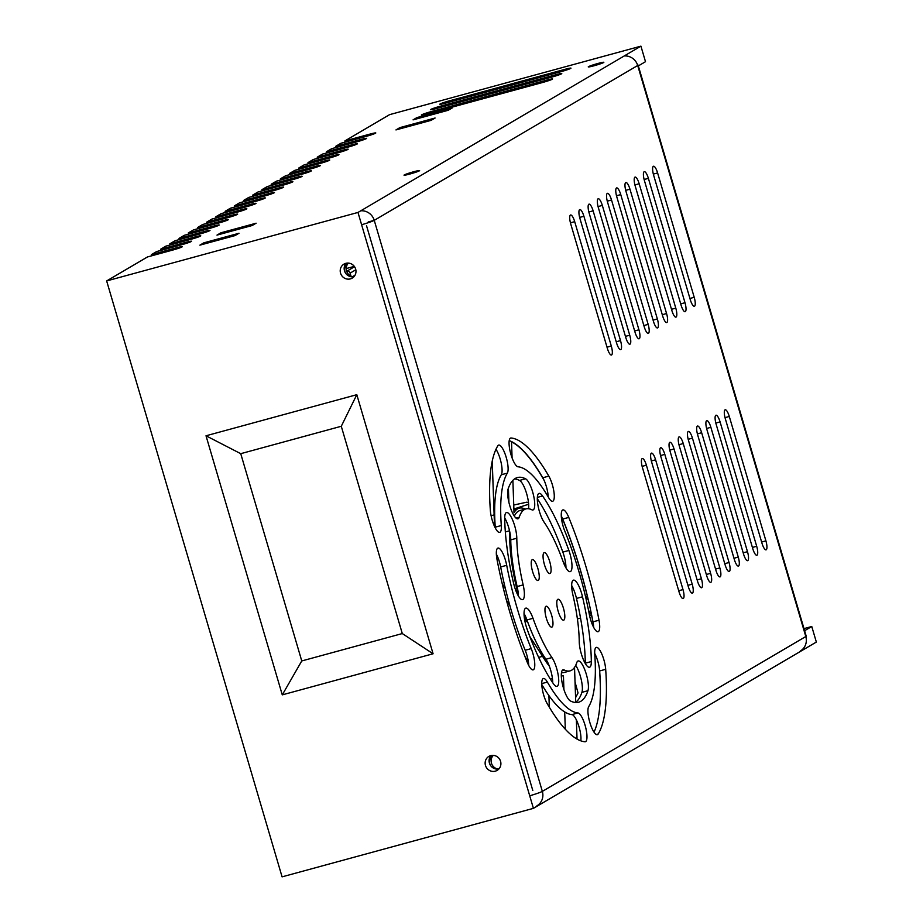 <?xml version="1.0" encoding="UTF-8"?>
<svg xmlns="http://www.w3.org/2000/svg" width="923" height="923" viewBox="0 0 923 923"><rect width="100%" height="100%" fill="white"/><g stroke="black" fill="none" stroke-linecap="round" stroke-linejoin="round"><path stroke-width="1.38" d="M513.892 509L528.648 504.235L513.892 509M493.678 524.449L494.393 522.695L493.678 524.449M575.583 697.638L578.04 692.942L575.041 682.051L578.04 692.942L575.583 697.638M543.036 686.585L541.963 686.793M528.487 502.585L526.618 502.216L513.742 505.031M528.383 661.906A86.647 23.629 -105.2 0 1 527.483 660.43L524.933 656.472M494.532 526.433L492.224 461.05M549.312 707.191L548.908 695.573M525.233 509.092A86.647 23.629 74.8 0 0 519.176 508.181A86.647 23.629 74.8 0 0 514.019 512.692L512.876 480.352M529.906 636.685L542.562 656.322L538.674 657.372M528.106 660.257L527.483 660.43M561.288 675.417A86.647 23.629 74.8 0 0 563.422 675.59L561.311 676.167M552.439 678.59L550.396 679.143M542.562 656.322A86.647 23.629 74.8 0 0 549.312 666.106M509.831 532.133A86.647 23.629 74.8 0 0 518.334 594.92M524.033 614.187A86.647 23.629 74.8 0 0 526.618 621.64L524.379 618.168M509.531 530.794L505.331 531.936M563.422 675.59L563.918 689.493M564.703 711.933L565.314 729.216M577.037 739.058L576.367 719.848M575.744 702.288L574.521 667.398M512.092 457.923L511.527 441.852A157.048 42.839 -105.2 0 1 544.155 480.445M508.4 488.152L508.908 502.435M561.38 516.13A157.048 42.839 -105.2 0 1 588.216 599.95L585.251 595.404M565.903 565.799L563.053 561.449A83.935 22.89 74.8 0 0 544.097 522.176A16.245 4.43 -105.2 0 1 537.913 505.1A16.245 4.43 -105.2 0 1 539.067 493.401A16.245 4.43 -105.2 0 1 542.574 495.963A116.436 31.763 -105.2 0 1 568.88 550.454A16.245 4.43 -105.2 0 1 570.241 571.637A16.245 4.43 -105.2 0 1 563.053 561.461M588.551 610.415L591.551 615.076L589.578 615.618M580.544 618.075L577.406 618.929M505.423 588.747L502.262 583.855M506.473 600.319L509.877 605.615M591.551 615.076A157.048 42.839 -105.2 0 1 593.42 624.617M599.454 668.967A157.048 42.839 -105.2 0 1 599.131 712.441M493.332 755.36A8.122 7.799 -120.4 0 0 497.97 769.067M490.101 764.74A8.122 7.799 59.6 0 1 492.882 755.337M348.421 263.09A8.122 7.799 -120.4 0 0 353.059 276.796M345.19 272.47A8.122 7.799 59.6 0 1 347.971 263.067M546.335 618.225A10.834 2.954 -105.2 0 1 546.116 606.238A10.834 2.954 -105.2 0 1 551.816 615.906A10.834 2.954 -105.2 0 1 551.816 627.132A10.834 2.954 -105.2 0 1 546.335 618.225M514.307 516.084A83.935 22.89 -105.2 0 1 519.914 510.546L525.948 508.896A83.935 22.89 74.8 0 0 519.234 517.203A16.245 4.43 -105.2 0 1 517.93 518.807A16.245 4.43 -105.2 0 1 510.292 507.304A16.245 4.43 -105.2 0 1 508.088 489.063A116.436 31.763 -105.2 0 1 517.399 477.549A116.436 31.763 -105.2 0 1 525.568 478.795A16.245 4.43 -105.2 0 1 533.459 495.016A16.245 4.43 -105.2 0 1 532.975 509.969A16.245 4.43 -105.2 0 1 531.833 509.796A83.935 22.89 74.8 0 0 525.948 508.896M528.544 508.735A16.245 4.43 74.8 0 0 526.248 492.397A16.245 4.43 74.8 0 0 519.545 480.433A116.436 31.763 74.8 0 0 514.538 478.922M579.24 641.554A83.935 22.89 74.8 0 0 572.883 594.862A16.245 4.43 -105.2 0 1 573.425 580.152A16.245 4.43 -105.2 0 1 582.517 596.789A116.436 31.763 -105.2 0 1 591.32 661.549A16.245 4.43 -105.2 0 1 589.555 667.225A16.245 4.43 -105.2 0 1 583.024 658.78A16.245 4.43 -105.2 0 1 579.24 641.554M585.297 663.487A16.245 4.43 74.8 0 0 585.297 663.199A116.436 31.763 74.8 0 0 576.483 598.427A16.245 4.43 74.8 0 0 571.66 585.528M552.715 682.708A16.245 4.43 74.8 0 0 545.908 659.241A83.935 22.89 -105.2 0 1 526.952 619.956A16.245 4.43 74.8 0 0 524.033 613.53M532.986 618.306A83.935 22.89 74.8 0 0 551.942 657.591A16.245 4.43 -105.2 0 1 558.127 674.667A16.245 4.43 -105.2 0 1 556.973 686.377A16.245 4.43 -105.2 0 1 553.465 683.805A116.436 31.763 -105.2 0 1 527.16 629.313A16.245 4.43 -105.2 0 1 525.798 608.142A16.245 4.43 -105.2 0 1 532.986 618.306L526.952 619.956M544.443 564.634A10.834 2.954 -105.2 0 1 544.224 552.635A10.834 2.954 -105.2 0 1 549.923 562.315A10.834 2.954 -105.2 0 1 549.923 573.541A10.834 2.954 -105.2 0 1 544.443 564.634M495.305 528.002A14.895 4.061 74.8 0 0 495.259 527.183A127.259 34.716 -105.2 0 1 501.316 474.768A14.895 4.061 74.8 0 0 501.224 463.138A14.895 4.061 74.8 0 0 495.974 449.259M507.35 473.118A127.259 34.716 74.8 0 0 501.293 525.533A14.895 4.061 -105.2 0 1 499.735 532.375A14.895 4.061 -105.2 0 1 494.117 525.51A14.895 4.061 -105.2 0 1 490.355 510.477A157.048 42.839 -105.2 0 1 497.832 445.786A14.895 4.061 -105.2 0 1 498.674 445.082A14.895 4.061 -105.2 0 1 505.989 456.62A14.895 4.061 -105.2 0 1 507.35 473.118L501.316 474.768M548.666 497.693A127.259 34.716 74.8 0 0 518.091 466.807A14.895 4.061 -105.2 0 1 510.477 452.743A14.895 4.061 -105.2 0 1 510.673 438.033A14.895 4.061 -105.2 0 1 511.077 437.998A157.048 42.839 -105.2 0 1 548.816 476.106A14.895 4.061 -105.2 0 1 553.881 491.498A14.895 4.061 -105.2 0 1 552.658 501.27A14.895 4.061 -105.2 0 1 548.666 497.693M548.227 496.932A14.895 4.061 74.8 0 0 542.782 477.756A157.048 42.839 74.8 0 0 509.219 440.606M588.689 706.649A127.259 34.716 74.8 0 0 594.758 654.234A14.895 4.061 -105.2 0 1 596.304 647.404A14.895 4.061 -105.2 0 1 601.923 654.269A14.895 4.061 -105.2 0 1 605.684 669.302A157.048 42.839 -105.2 0 1 598.208 733.981A14.895 4.061 -105.2 0 1 597.366 734.685A14.895 4.061 -105.2 0 1 590.051 723.159A14.895 4.061 -105.2 0 1 588.689 706.649M594.031 732.158A157.048 42.839 74.8 0 0 599.662 670.94A14.895 4.061 74.8 0 0 594.7 653.415M577.948 712.96A14.895 4.061 -105.2 0 1 585.563 727.024A14.895 4.061 -105.2 0 1 585.367 741.734A14.895 4.061 -105.2 0 1 584.963 741.769A157.048 42.839 -105.2 0 1 547.224 703.661A14.895 4.061 -105.2 0 1 542.159 688.27A14.895 4.061 -105.2 0 1 543.382 678.509A14.895 4.061 -105.2 0 1 547.374 682.085A127.259 34.716 74.8 0 0 577.948 712.96L571.925 714.61A127.259 34.716 -105.2 0 1 541.778 684.474M580.798 740.811A14.895 4.061 74.8 0 0 578.398 724.867A14.895 4.061 74.8 0 0 571.925 714.61M589.336 614.453A127.259 34.716 74.8 0 0 564.818 531.152A14.895 4.061 -105.2 0 1 562.868 509.911A14.895 4.061 -105.2 0 1 568.753 517.411A157.048 42.839 -105.2 0 1 599.015 620.21A14.895 4.061 -105.2 0 1 598.092 631.701A14.895 4.061 -105.2 0 1 589.336 614.453M593.662 627.328A14.895 4.061 74.8 0 0 592.981 621.848A157.048 42.839 74.8 0 0 562.718 519.061A14.895 4.061 74.8 0 0 561.265 515.934M528.741 665.483A14.895 4.061 74.8 0 0 525.187 650.254A127.259 34.716 -105.2 0 1 500.67 566.964A14.895 4.061 74.8 0 0 496.343 554.088M506.704 565.314A127.259 34.716 74.8 0 0 531.221 648.615A14.895 4.061 -105.2 0 1 533.171 669.856A14.895 4.061 -105.2 0 1 527.287 662.356A157.048 42.839 -105.2 0 1 497.024 559.569A14.895 4.061 -105.2 0 1 497.947 548.077A14.895 4.061 -105.2 0 1 506.704 565.314L500.67 566.964M532.606 571.591A10.834 2.954 -105.2 0 1 532.386 559.603A10.834 2.954 -105.2 0 1 538.086 569.272A10.834 2.954 -105.2 0 1 538.086 580.498A10.834 2.954 -105.2 0 1 532.606 571.591M558.173 611.268A10.834 2.954 -105.2 0 1 557.954 599.269A10.834 2.954 -105.2 0 1 563.653 608.949A10.834 2.954 -105.2 0 1 563.653 620.175A10.834 2.954 -105.2 0 1 558.173 611.268M587.951 690.704A116.436 31.763 -105.2 0 1 578.64 702.218A116.436 31.763 -105.2 0 1 570.472 700.984A16.245 4.43 -105.2 0 1 562.58 684.762A16.245 4.43 -105.2 0 1 563.065 669.81A16.245 4.43 -105.2 0 1 564.207 669.983A83.935 22.89 74.8 0 0 570.091 670.871A83.935 22.89 74.8 0 0 576.806 662.564A16.245 4.43 -105.2 0 1 578.11 660.96A16.245 4.43 -105.2 0 1 585.759 672.475A16.245 4.43 -105.2 0 1 587.951 690.704L581.917 692.342A16.245 4.43 74.8 0 0 575.698 665.333M575.467 702.495A116.436 31.763 74.8 0 0 581.917 692.342M570.091 670.871L564.057 672.509A83.935 22.89 -105.2 0 1 561.461 672.682M565.972 567.887A16.245 4.43 74.8 0 0 562.845 552.104A116.436 31.763 74.8 0 0 537.29 498.708M518.345 595.877A16.245 4.43 74.8 0 0 517.122 586.555A83.935 22.89 -105.2 0 1 510.765 539.863A16.245 4.43 74.8 0 0 504.719 517.93M516.799 538.224A83.935 22.89 74.8 0 0 523.156 584.917A16.245 4.43 -105.2 0 1 522.614 599.627A16.245 4.43 -105.2 0 1 513.523 582.99A116.436 31.763 -105.2 0 1 504.719 518.218A16.245 4.43 -105.2 0 1 506.485 512.542A16.245 4.43 -105.2 0 1 513.015 520.987A16.245 4.43 -105.2 0 1 516.799 538.224L510.765 539.863M574.694 221.658L611.303 346.033A8.122 2.215 -105.2 0 1 611.464 355.02A8.122 2.215 -105.2 0 1 607.357 348.352L570.749 223.989A8.122 2.215 -105.2 0 1 570.587 214.99A8.122 2.215 -105.2 0 1 574.694 221.658L570.426 222.824M583.901 216.247L620.51 340.61A8.122 2.215 -105.2 0 1 620.671 349.609A8.122 2.215 -105.2 0 1 616.564 342.929L579.956 218.566A8.122 2.215 -105.2 0 1 579.794 209.567A8.122 2.215 -105.2 0 1 583.901 216.247L579.644 217.413M593.12 210.836L629.728 335.199A8.122 2.215 -105.2 0 1 629.89 344.198A8.122 2.215 -105.2 0 1 625.782 337.518L589.162 213.155A8.122 2.215 -105.2 0 1 589.001 204.156A8.122 2.215 -105.2 0 1 593.12 210.836L588.851 212.002M602.327 205.425L638.935 329.788A8.122 2.215 -105.2 0 1 639.097 338.787A8.122 2.215 -105.2 0 1 634.989 332.107L598.381 207.744A8.122 2.215 -105.2 0 1 598.219 198.745A8.122 2.215 -105.2 0 1 602.327 205.425L598.069 206.579M611.534 200.003L648.154 324.365A8.122 2.215 -105.2 0 1 648.315 333.365A8.122 2.215 -105.2 0 1 644.196 326.696L607.588 202.333A8.122 2.215 -105.2 0 1 607.426 193.334A8.122 2.215 -105.2 0 1 611.534 200.003L607.276 201.168M620.752 194.591L657.361 318.954A8.122 2.215 -105.2 0 1 657.522 327.953A8.122 2.215 -105.2 0 1 653.415 321.273L616.806 196.911A8.122 2.215 -105.2 0 1 616.645 187.911A8.122 2.215 -105.2 0 1 620.752 194.591L616.483 195.757M629.959 189.18L666.568 313.543A8.122 2.215 -105.2 0 1 666.741 322.542A8.122 2.215 -105.2 0 1 662.622 315.862L626.013 191.499A8.122 2.215 -105.2 0 1 625.852 182.5A8.122 2.215 -105.2 0 1 629.959 189.18L625.702 190.346M639.178 183.769L675.786 308.132A8.122 2.215 -105.2 0 1 675.948 317.131A8.122 2.215 -105.2 0 1 671.84 310.451L635.232 186.088A8.122 2.215 -105.2 0 1 635.07 177.089A8.122 2.215 -105.2 0 1 639.178 183.769L634.909 184.923M648.384 178.347L684.993 302.709A8.122 2.215 -105.2 0 1 685.154 311.709A8.122 2.215 -105.2 0 1 681.047 305.04L644.439 180.666A8.122 2.215 -105.2 0 1 644.277 171.678A8.122 2.215 -105.2 0 1 648.384 178.347L644.127 179.512M690.266 299.617L653.646 175.255A8.122 2.215 -105.2 0 1 653.484 166.255A8.122 2.215 -105.2 0 1 657.603 172.936L694.211 297.298A8.122 2.215 -105.2 0 1 694.373 306.298A8.122 2.215 -105.2 0 1 690.266 299.617M729.297 416.481L765.905 540.843A8.122 2.215 -105.2 0 1 766.067 549.843A8.122 2.215 -105.2 0 1 761.96 543.162L725.34 418.8A8.122 2.215 -105.2 0 1 725.178 409.8A8.122 2.215 -105.2 0 1 729.297 416.481L725.028 417.646M720.078 421.892L756.687 546.266A8.122 2.215 -105.2 0 1 756.848 555.254A8.122 2.215 -105.2 0 1 752.741 548.585L716.133 424.222A8.122 2.215 -105.2 0 1 715.971 415.223A8.122 2.215 -105.2 0 1 720.078 421.892L715.821 423.057M710.872 427.314L747.48 551.677A8.122 2.215 -105.2 0 1 747.642 560.676A8.122 2.215 -105.2 0 1 743.534 553.996L706.926 429.633A8.122 2.215 -105.2 0 1 706.764 420.634A8.122 2.215 -105.2 0 1 710.872 427.314L706.603 428.468M701.653 432.725L738.273 557.088A8.122 2.215 -105.2 0 1 738.435 566.087A8.122 2.215 -105.2 0 1 734.316 559.407L697.707 435.045A8.122 2.215 -105.2 0 1 697.546 426.045A8.122 2.215 -105.2 0 1 701.653 432.725L697.396 433.891M692.446 438.137L729.055 562.499A8.122 2.215 -105.2 0 1 729.216 571.499A8.122 2.215 -105.2 0 1 725.109 564.818L688.5 440.456A8.122 2.215 -105.2 0 1 688.339 431.456A8.122 2.215 -105.2 0 1 692.446 438.137L688.177 439.302M683.239 443.548L719.848 567.922A8.122 2.215 -105.2 0 1 720.009 576.91A8.122 2.215 -105.2 0 1 715.902 570.241L679.282 445.878A8.122 2.215 -105.2 0 1 679.12 436.879A8.122 2.215 -105.2 0 1 683.239 443.548L678.97 444.713M674.021 448.97L710.629 573.333A8.122 2.215 -105.2 0 1 710.791 582.332A8.122 2.215 -105.2 0 1 706.683 575.652L670.075 451.289A8.122 2.215 -105.2 0 1 669.913 442.29A8.122 2.215 -105.2 0 1 674.021 448.97L669.763 450.124M664.814 454.381L701.422 578.744A8.122 2.215 -105.2 0 1 701.584 587.743A8.122 2.215 -105.2 0 1 697.476 581.063L660.868 456.7A8.122 2.215 -105.2 0 1 660.706 447.701A8.122 2.215 -105.2 0 1 664.814 454.381L660.545 455.547M655.595 459.792L692.204 584.155A8.122 2.215 -105.2 0 1 692.377 593.154A8.122 2.215 -105.2 0 1 688.258 586.474L651.65 462.111A8.122 2.215 -105.2 0 1 651.488 453.124A8.122 2.215 -105.2 0 1 655.595 459.792L651.338 460.958M646.388 465.204L682.997 589.578A8.122 2.215 -105.2 0 1 683.158 598.565A8.122 2.215 -105.2 0 1 679.051 591.897L642.443 467.534A8.122 2.215 -105.2 0 1 642.281 458.535A8.122 2.215 -105.2 0 1 646.388 465.204L642.12 466.369M368.208 221.982L374.242 220.343A12.991 12.472 -120.4 0 0 360.778 210.802M624.236 55.957A12.991 12.472 59.6 0 1 637.701 65.498L374.242 220.343A12.991 0.923 163.6 0 1 361.608 224.751M637.551 65.014A12.991 0.923 163.6 0 1 638.105 65.118A12.991 0.923 163.6 0 1 637.701 65.498L805.802 636.535A12.991 0.923 -16.4 0 0 806.206 636.155L638.105 65.118M536.863 805.871A12.991 12.472 -120.4 0 0 542.343 791.38L805.802 636.535A12.991 12.472 59.6 0 1 800.322 651.027M529.721 795.788A12.991 0.923 -16.4 0 0 542.343 791.38L374.242 220.343M402.29 633.559L301.763 660.949L240.741 453.678L206.014 435.783L282.276 694.869L433.083 653.772L356.809 394.686L341.279 426.276L402.29 633.559L433.083 653.772M240.741 453.678L341.279 426.276M356.809 394.686L206.014 435.783M301.763 660.949L282.276 694.869M491.071 755.522A8.122 7.799 -120.4 0 0 498.939 768.917M495.316 771.155A8.122 7.799 59.6 0 1 488.913 756.375A8.122 7.799 59.6 0 1 499.747 759.433A8.122 7.799 59.6 0 1 495.316 771.155M346.148 263.251A8.122 7.799 -120.4 0 0 354.017 276.646M350.394 278.884A8.122 7.799 59.6 0 1 343.991 264.105A8.122 7.799 59.6 0 1 354.824 267.162A8.122 7.799 59.6 0 1 350.394 278.884M598.023 63.445A8.122 0.577 163.6 0 1 603.838 62.303A8.122 0.577 163.6 0 1 596.212 65.152A8.122 0.577 163.6 0 1 588.251 66.894A8.122 0.577 163.6 0 1 598.023 63.445M413.792 171.724A8.122 0.577 163.6 0 1 419.607 170.593A8.122 0.577 163.6 0 1 411.981 173.432A8.122 0.577 163.6 0 1 404.02 175.174A8.122 0.577 163.6 0 1 413.792 171.724M235.065 235.573L199.876 245.16L203.821 242.841L239.011 233.254L235.065 235.573M203.821 242.841L204.156 243.995M252.164 225.524L216.986 235.111L220.932 232.792L256.121 223.204L252.164 225.524M220.932 232.792L221.266 233.946M417.011 117.544L452.189 107.956L448.243 110.275L413.066 119.863L417.011 117.544L417.346 118.698M399.901 127.605L435.091 118.017L431.145 120.336L395.955 129.924L399.901 127.605L400.236 128.758M436.394 108.533A8.122 0.577 163.6 0 1 430.568 109.664A8.122 0.577 163.6 0 1 440.34 106.214L555.958 74.705A8.122 0.577 163.6 0 1 561.772 73.563A8.122 0.577 163.6 0 1 552 77.024L436.394 108.533M561.219 71.602L445.601 103.122A8.122 0.577 163.6 0 1 439.786 104.253A8.122 0.577 163.6 0 1 449.547 100.792L565.164 69.283A8.122 0.577 163.6 0 1 570.979 68.152A8.122 0.577 163.6 0 1 561.219 71.602M427.176 113.944A8.122 0.577 163.6 0 1 421.361 115.075A8.122 0.577 163.6 0 1 431.133 111.625L546.739 80.116A8.122 0.577 163.6 0 1 552.565 78.986A8.122 0.577 163.6 0 1 542.793 82.435L427.176 113.944M151.741 255.798L151.395 254.644L176.535 247.791A8.122 0.577 163.6 0 1 182.35 246.66A8.122 0.577 163.6 0 1 172.578 250.11L147.449 256.963L106.653 280.938L282.08 876.85L533.413 808.352L816.347 642.062L811.767 626.509L804.614 630.721M803.991 628.632L811.767 626.509M160.948 250.387L160.614 249.233L185.742 242.38A8.122 0.577 163.6 0 1 191.557 241.249A8.122 0.577 163.6 0 1 181.796 244.699L156.656 251.552L151.395 254.644M170.155 244.964L169.82 243.81L194.949 236.969A8.122 0.577 163.6 0 1 200.776 235.827A8.122 0.577 163.6 0 1 191.003 239.288L165.875 246.141L160.614 249.233M179.374 239.553L179.027 238.399L204.168 231.546A8.122 0.577 163.6 0 1 209.983 230.415A8.122 0.577 163.6 0 1 200.222 233.877L175.082 240.718L169.82 243.81M188.58 234.142L188.246 232.988L213.375 226.135A8.122 0.577 163.6 0 1 219.201 225.004A8.122 0.577 163.6 0 1 209.429 228.454L184.3 235.307L179.027 238.399M197.799 228.719L197.453 227.577L222.593 220.724A8.122 0.577 163.6 0 1 228.408 219.593A8.122 0.577 163.6 0 1 218.636 223.043L193.507 229.896L188.246 232.988M207.006 223.308L206.671 222.155L231.8 215.313A8.122 0.577 163.6 0 1 237.615 214.171A8.122 0.577 163.6 0 1 227.854 217.632L202.714 224.485L197.453 227.577M216.213 217.897L215.878 216.743L241.018 209.89A8.122 0.577 163.6 0 1 246.833 208.76A8.122 0.577 163.6 0 1 237.061 212.221L211.932 219.063L206.671 222.155M225.431 212.486L225.097 211.332L250.225 204.479A8.122 0.577 163.6 0 1 256.04 203.348A8.122 0.577 163.6 0 1 246.279 206.798L221.139 213.651L215.878 216.743M234.638 207.064L234.304 205.921L259.432 199.068A8.122 0.577 163.6 0 1 265.259 197.937A8.122 0.577 163.6 0 1 255.486 201.387L230.358 208.24L225.097 211.332M243.857 201.652L243.51 200.499L268.651 193.657A8.122 0.577 163.6 0 1 274.466 192.515A8.122 0.577 163.6 0 1 264.705 195.976L239.565 202.818L234.304 205.921M253.064 196.241L252.729 195.088L277.858 188.234A8.122 0.577 163.6 0 1 283.673 187.104A8.122 0.577 163.6 0 1 273.912 190.553L248.783 197.407L243.51 200.499M262.282 190.83L261.936 189.677L287.076 182.823A8.122 0.577 163.6 0 1 292.891 181.693A8.122 0.577 163.6 0 1 283.119 185.142L257.99 191.996L252.729 195.088M271.489 185.408L271.154 184.265L296.283 177.412A8.122 0.577 163.6 0 1 302.098 176.281A8.122 0.577 163.6 0 1 292.337 179.731L267.197 186.584L261.936 189.677M280.696 179.997L280.361 178.843L305.49 172.001A8.122 0.577 163.6 0 1 311.316 170.859A8.122 0.577 163.6 0 1 301.544 174.32L276.415 181.162L271.154 184.265M289.914 174.585L289.568 173.432L314.708 166.578A8.122 0.577 163.6 0 1 320.523 165.448A8.122 0.577 163.6 0 1 310.763 168.897L285.622 175.751L280.361 178.843M299.121 169.174L298.787 168.021L323.915 161.167A8.122 0.577 163.6 0 1 329.742 160.037A8.122 0.577 163.6 0 1 319.969 163.486L294.841 170.34L289.568 173.432M308.34 163.752L307.994 162.61L333.134 155.756A8.122 0.577 163.6 0 1 338.949 154.626A8.122 0.577 163.6 0 1 329.188 158.075L304.048 164.929L298.787 168.021M317.547 158.341L317.212 157.187L342.341 150.345A8.122 0.577 163.6 0 1 348.156 149.203A8.122 0.577 163.6 0 1 338.395 152.664L313.266 159.506L307.994 162.61M326.765 152.93L326.419 151.776L351.559 144.923A8.122 0.577 163.6 0 1 357.374 143.792A8.122 0.577 163.6 0 1 347.602 147.242L322.473 154.095L317.212 157.187M335.972 147.518L335.637 146.365L360.766 139.511A8.122 0.577 163.6 0 1 366.581 138.381A8.122 0.577 163.6 0 1 356.82 141.83L331.68 148.684L326.419 151.776M638.335 65.902L645.5 61.691L640.92 46.15L357.986 212.44L533.413 808.352M345.179 142.096L344.844 140.954L369.973 134.1A8.122 0.577 163.6 0 1 375.799 132.97A8.122 0.577 163.6 0 1 366.027 136.419L340.899 143.273L335.637 146.365M106.653 280.938L357.986 212.44M344.844 140.954L389.587 114.648L640.92 46.15M532.79 790.48L366.512 225.662M346.667 271.27L346.806 271.235A2.711 2.596 59.6 0 1 350.082 273.139L350.971 276.127M346.217 268.57L354.305 266.366M519.234 517.203L515.992 518.08M525.568 478.795L519.545 480.433M591.32 661.549L585.297 663.199M582.517 596.789L576.483 598.427M551.942 657.591L545.908 659.241M501.293 525.533L495.259 527.183M548.816 476.106L542.782 477.756M511.077 437.998L510.292 438.217M598.208 733.981L596.281 734.5M605.684 669.302L599.662 670.94M547.374 682.085L541.755 683.608M599.015 620.21L592.981 621.848M568.753 517.411L562.718 519.061M531.221 648.615L525.187 650.254M564.207 669.983L562.165 670.536M568.88 550.454L562.845 552.104M542.574 495.963L537.348 497.393M523.156 584.917L517.122 586.555M611.303 346.033L607.011 347.198M620.51 340.61L616.229 341.787M629.728 335.199L625.436 336.364M638.935 329.788L634.655 330.953M648.154 324.365L643.862 325.542M657.361 318.954L653.069 320.131M666.568 313.543L662.287 314.708M675.786 308.132L671.494 309.297M684.993 302.709L680.712 303.886M694.211 297.298L689.919 298.464M657.603 172.936L653.334 174.101M765.905 540.843L761.613 542.02M756.687 546.266L752.407 547.431M747.48 551.677L743.188 552.842M738.273 557.088L733.981 558.253M729.055 562.499L724.774 563.676M719.848 567.922L715.556 569.087M710.629 573.333L706.349 574.498M701.422 578.744L697.13 579.909M692.204 584.155L687.923 585.332M682.997 589.578L678.705 590.743M440.34 106.214L440.675 107.368M555.958 74.705L556.269 75.767M565.164 69.283L565.476 70.356M449.547 100.792L449.893 101.945M431.133 111.625L431.468 112.779M546.739 80.116L547.051 81.178M176.847 248.864L176.535 247.791M186.054 243.441L185.742 242.38M195.272 238.03L194.949 236.969M204.479 232.619L204.168 231.546M213.686 227.208L213.375 226.135M222.904 221.785L222.593 220.724M232.111 216.374L231.8 215.313M241.33 210.963L241.018 209.89M250.537 205.552L250.225 204.479M259.755 200.129L259.432 199.068M268.962 194.718L268.651 193.657M278.169 189.307L277.858 188.234M287.388 183.885L287.076 182.823M296.595 178.474L296.283 177.412M305.813 173.062L305.49 172.001M315.02 167.651L314.708 166.578M324.227 162.229L323.915 161.167M333.445 156.818L333.134 155.756M342.652 151.407L342.341 150.345M351.871 145.996L351.559 144.923M361.078 140.573L360.766 139.511M370.296 135.162L369.973 134.1M355.02 275.216L352.528 276.681M350.082 273.139L355.828 269.77M354.536 266.701L346.806 271.235M494.117 514.884L491.094 515.715M519.176 508.181L513.903 509.611"/></g></svg>
